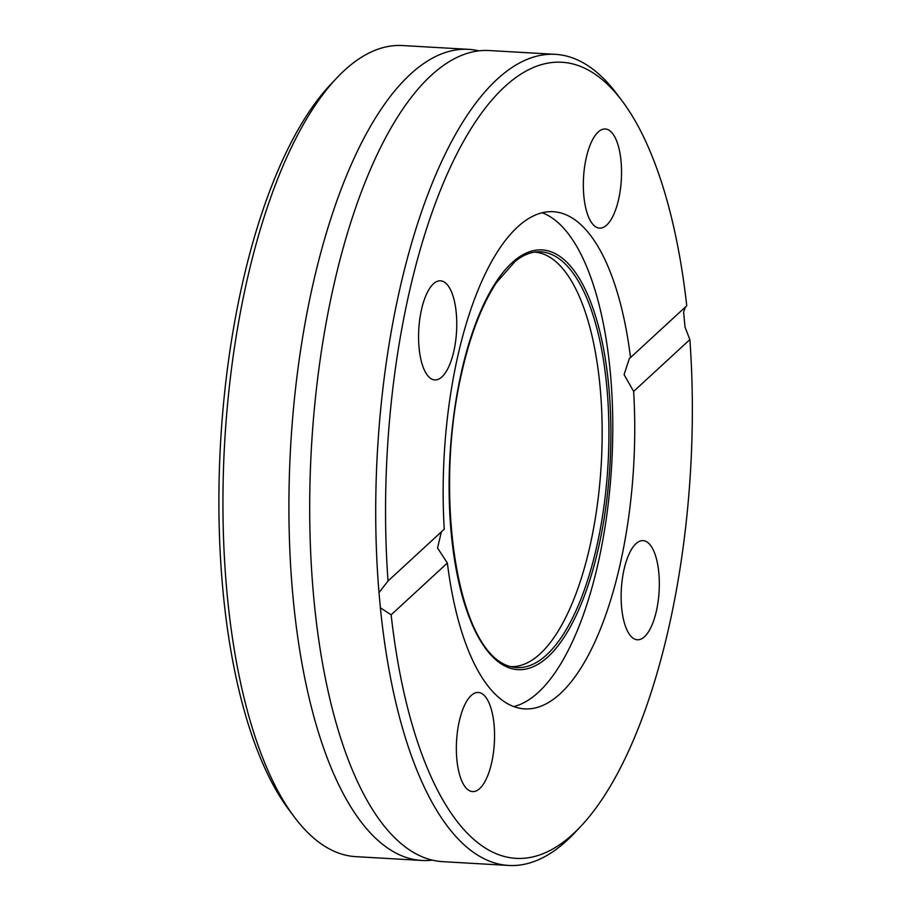 <?xml version="1.0" encoding="UTF-8"?>
<svg xmlns="http://www.w3.org/2000/svg" width="911" height="911" viewBox="0 0 911 911"><rect width="100%" height="100%" fill="white"/><g stroke="black" fill="none" stroke-linecap="round" stroke-linejoin="round"><path stroke-width="1.37" d="M555.334 54.341L489.344 50.538A406.226 154.802 93.3 0 0 452.004 60.012A406.226 154.802 93.3 0 0 333.585 286.225A406.226 154.802 93.3 0 0 406.682 847.97A406.226 154.802 93.3 0 0 442.689 861.658L508.68 865.45A406.226 154.802 93.3 0 0 574.454 833.064L580.603 826.55A398.699 151.932 93.3 0 0 668.925 627.019A398.699 151.932 93.3 0 0 689.866 339.587L633.635 391.4L624.092 374.637L629.319 358.57L630.526 357.567A248.999 94.892 93.3 0 0 553.25 211.705A248.999 94.892 93.3 0 0 457.777 356.167A248.999 94.892 93.3 0 0 444.261 529.189L388.029 581.002A398.699 151.932 93.3 0 1 453.837 159.926A398.699 151.932 93.3 0 1 622.327 101.223L616.952 94.049A406.226 154.802 93.3 0 0 555.334 54.341A406.226 154.802 93.3 0 0 399.576 290.028A406.226 154.802 93.3 0 0 378.999 592.64L388.029 581.002M618.626 199.315A49.649 18.915 93.3 0 0 605.291 128.986A49.649 18.915 93.3 0 0 586.251 157.797A49.649 18.915 93.3 0 0 599.586 228.126A49.649 18.915 93.3 0 0 618.626 199.315M656.41 610.974A49.649 18.915 93.3 0 0 643.075 540.644A49.649 18.915 93.3 0 0 624.046 569.443A49.649 18.915 93.3 0 0 637.381 639.773A49.649 18.915 93.3 0 0 656.41 610.974M491.644 762.792A49.649 18.915 93.3 0 0 478.309 692.462A49.649 18.915 93.3 0 0 459.269 721.273A49.649 18.915 93.3 0 0 472.604 791.602A49.649 18.915 93.3 0 0 491.644 762.792M453.849 351.134A49.649 18.915 93.3 0 0 440.514 280.804A49.649 18.915 93.3 0 0 421.486 309.615A49.649 18.915 93.3 0 0 434.809 379.944A49.649 18.915 93.3 0 0 453.849 351.134M510.809 666.601A207.594 79.109 93.3 0 0 589.952 546.144A207.594 79.109 93.3 0 0 534.655 252.119M513.758 706.572A248.999 94.892 93.3 0 0 598.14 563.146A248.999 94.892 93.3 0 0 542.159 212.753M580.603 826.55A398.699 151.932 93.3 0 1 391.138 614.834L447.369 563.021A248.999 94.892 93.3 0 0 524.645 708.883A248.999 94.892 93.3 0 0 620.118 564.41A248.999 94.892 93.3 0 0 633.635 391.4M468.561 49.342L402.571 45.55A406.226 154.802 93.3 0 0 336.797 77.936L330.636 84.45A398.699 151.932 93.3 0 0 242.326 283.981A398.699 151.932 93.3 0 0 288.924 809.777L294.287 816.951A406.226 154.802 93.3 0 0 355.916 856.659L421.907 860.462A406.226 154.802 -86.7 0 1 312.803 285.041A406.226 154.802 -86.7 0 1 468.561 49.342A406.226 154.802 -86.7 0 1 478.901 50.857M336.797 77.936A406.226 154.802 93.3 0 0 246.813 281.237A406.226 154.802 93.3 0 0 294.287 816.951M432.349 860.143A406.226 154.802 -86.7 0 1 421.907 860.462M391.138 614.834L380.388 607.819A406.226 154.802 93.3 0 0 508.68 865.45M380.388 607.819L378.999 592.64M685.471 306.939L683.614 311.961L685.015 327.14L689.866 339.587M630.526 357.567L686.757 305.754A398.699 151.932 93.3 0 0 622.327 101.223M447.369 563.021L437.553 548.023L441.323 532.024M596.682 546.771A208.209 79.337 93.3 0 0 537.9 251.812C530.453 252.062 522.903 255.217 515.25 261.263L496.609 282.421C482.056 304.49 470.452 334.462 461.797 372.337C432.873 495.857 457.265 659.666 514.009 667.273A208.209 79.337 93.3 0 0 596.682 546.771M461.467 371.87A210.225 80.111 93.3 0 0 487.032 650.408A210.225 80.111 93.3 0 0 598.527 547.682A210.225 80.111 93.3 0 0 572.962 269.144A210.225 80.111 93.3 0 0 461.467 371.87"/></g></svg>

